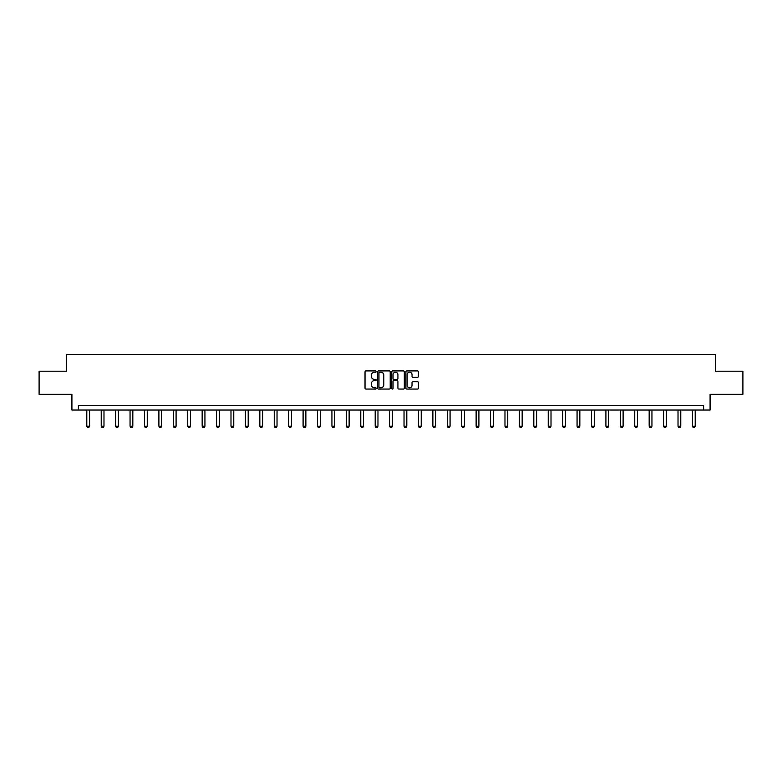 <?xml version="1.0" encoding="UTF-8"?>
<svg xmlns="http://www.w3.org/2000/svg" width="782" height="782" viewBox="0 0 782 782"><rect width="100%" height="100%" fill="white"/><g stroke="black" fill="none" stroke-linecap="round" stroke-linejoin="round"><path stroke-width="1.17" d="M376.21 371.558A0.635 0.635 0 0 0 375.575 370.922L365.937 370.922A0.909 0.909 0 0 0 365.028 371.821L365.028 388.155A0.909 0.909 0 0 0 365.937 389.065L375.575 389.065A0.635 0.635 0 0 0 376.21 388.429A0.635 0.635 0 0 0 375.575 387.794L374.324 387.794A2.903 2.903 0 0 1 371.421 384.891L371.421 383.532A2.903 2.903 0 0 1 374.324 380.629L375.575 380.629A0.635 0.635 0 0 0 376.21 379.993A0.635 0.635 0 0 0 375.575 379.358L374.324 379.358A2.903 2.903 0 0 1 371.421 376.455L371.421 375.096A2.903 2.903 0 0 1 374.324 372.193L375.575 372.193A0.635 0.635 0 0 0 376.21 371.558M417.52 377.315A0.909 0.909 0 0 0 418.419 376.406L418.419 371.821A0.909 0.909 0 0 0 417.52 370.922L406.806 370.922A0.909 0.909 0 0 0 405.907 371.821L405.907 388.155A0.909 0.909 0 0 0 406.806 389.065L417.52 389.065A0.909 0.909 0 0 0 418.419 388.155L418.419 382.623A0.909 0.909 0 0 0 417.52 381.714L412.935 381.714A0.909 0.909 0 0 0 412.026 382.623L412.026 385.37A2.424 2.424 0 0 1 409.602 387.794A2.424 2.424 0 0 1 407.178 385.37L407.178 374.617A2.424 2.424 0 0 1 409.602 372.193A2.424 2.424 0 0 1 412.026 374.617L412.026 376.406A0.909 0.909 0 0 0 412.935 377.315L417.52 377.315M703.614 410.032L710.085 410.032L710.085 394.314L742.9 394.314L742.9 371.206L715.354 371.206L715.354 354.569L66.646 354.569L66.646 371.206L39.1 371.206L39.1 394.314L71.915 394.314L71.915 410.032L703.614 410.032L703.614 405.408L78.386 405.408L78.386 410.032M390.208 371.821A0.909 0.909 0 0 0 389.299 370.922L378.596 370.922A0.909 0.909 0 0 0 377.686 371.821L377.686 388.155A0.909 0.909 0 0 0 378.596 389.065L389.299 389.065A0.909 0.909 0 0 0 390.208 388.155L390.208 371.821M392.701 370.922L403.404 370.922A0.909 0.909 0 0 1 404.314 371.821L404.314 388.155A0.909 0.909 0 0 1 403.404 389.065L398.83 389.065A0.909 0.909 0 0 1 397.921 388.155L397.921 381.538A0.909 0.909 0 0 0 397.012 380.629L393.972 380.629A0.909 0.909 0 0 0 393.063 381.538L393.063 388.429A0.635 0.635 0 0 1 392.427 389.065A0.635 0.635 0 0 1 391.792 388.429L391.792 371.821A0.909 0.909 0 0 1 392.701 370.922M379.593 372.193A0.635 0.635 0 0 0 378.957 372.818L378.957 387.158A0.635 0.635 0 0 0 379.593 387.794L380.902 387.794A2.903 2.903 0 0 0 383.806 384.891L383.806 375.096A2.903 2.903 0 0 0 380.902 372.193L379.593 372.193M397.921 374.656A2.424 2.424 0 0 0 395.487 372.232A2.424 2.424 0 0 0 393.063 374.656L393.063 378.449A0.909 0.909 0 0 0 393.972 379.358L397.012 379.358A0.909 0.909 0 0 0 397.921 378.449L397.921 374.656M86.792 410.032L86.792 426.229L89.568 426.229L89.568 410.032M89.568 426.229L88.874 427.431L87.486 427.431L86.792 426.229M101.22 410.032L101.22 426.229L103.986 426.229L103.986 410.032M103.986 426.229L103.292 427.431L101.914 427.431L101.22 426.229M115.638 410.032L115.638 426.229L118.405 426.229L118.405 410.032M118.405 426.229L117.72 427.431L116.332 427.431L115.638 426.229M130.056 410.032L130.056 426.229L132.832 426.229L132.832 410.032M132.832 426.229L132.138 427.431L130.75 427.431L130.056 426.229M144.475 410.032L144.475 426.229L147.251 426.229L147.251 410.032M147.251 426.229L146.557 427.431L145.169 427.431L144.475 426.229M158.893 410.032L158.893 426.229L161.669 426.229L161.669 410.032M161.669 426.229L160.975 427.431L159.587 427.431L158.893 426.229M173.311 410.032L173.311 426.229L176.087 426.229L176.087 410.032M176.087 426.229L175.393 427.431L174.005 427.431L173.311 426.229M187.739 410.032L187.739 426.229L190.505 426.229L190.505 410.032M190.505 426.229L189.811 427.431L188.433 427.431L187.739 426.229M202.157 410.032L202.157 426.229L204.933 426.229L204.933 410.032M204.933 426.229L204.239 427.431L202.851 427.431L202.157 426.229M216.575 410.032L216.575 426.229L219.351 426.229L219.351 410.032M219.351 426.229L218.657 427.431L217.269 427.431L216.575 426.229M230.993 410.032L230.993 426.229L233.769 426.229L233.769 410.032M233.769 426.229L233.075 427.431L231.687 427.431L230.993 426.229M245.411 410.032L245.411 426.229L248.187 426.229L248.187 410.032M248.187 426.229L247.493 427.431L246.105 427.431L245.411 426.229M259.839 410.032L259.839 426.229L262.605 426.229L262.605 410.032M262.605 426.229L261.911 427.431L260.523 427.431L259.839 426.229M274.257 410.032L274.257 426.229L277.024 426.229L277.024 410.032M277.024 426.229L276.339 427.431L274.951 427.431L274.257 426.229M288.675 410.032L288.675 426.229L291.451 426.229L291.451 410.032M291.451 426.229L290.757 427.431L289.369 427.431L288.675 426.229M303.093 410.032L303.093 426.229L305.87 426.229L305.87 410.032M305.87 426.229L305.175 427.431L303.787 427.431L303.093 426.229M317.512 410.032L317.512 426.229L320.288 426.229L320.288 410.032M320.288 426.229L319.594 427.431L318.206 427.431L317.512 426.229M331.93 410.032L331.93 426.229L334.706 426.229L334.706 410.032M334.706 426.229L334.012 427.431L332.624 427.431L331.93 426.229M346.358 410.032L346.358 426.229L349.124 426.229L349.124 410.032M349.124 426.229L348.43 427.431L347.052 427.431L346.358 426.229M360.776 410.032L360.776 426.229L363.542 426.229L363.542 410.032M363.542 426.229L362.858 427.431L361.47 427.431L360.776 426.229M375.194 410.032L375.194 426.229L377.97 426.229L377.97 410.032M377.97 426.229L377.276 427.431L375.888 427.431L375.194 426.229M389.612 410.032L389.612 426.229L392.388 426.229L392.388 410.032M392.388 426.229L391.694 427.431L390.306 427.431L389.612 426.229M404.03 410.032L404.03 426.229L406.806 426.229L406.806 410.032M406.806 426.229L406.112 427.431L404.724 427.431L404.03 426.229M418.458 410.032L418.458 426.229L421.224 426.229L421.224 410.032M421.224 426.229L420.53 427.431L419.142 427.431L418.458 426.229M432.876 410.032L432.876 426.229L435.642 426.229L435.642 410.032M435.642 426.229L434.948 427.431L433.57 427.431L432.876 426.229M447.294 410.032L447.294 426.229L450.07 426.229L450.07 410.032M450.07 426.229L449.376 427.431L447.988 427.431L447.294 426.229M461.712 410.032L461.712 426.229L464.488 426.229L464.488 410.032M464.488 426.229L463.794 427.431L462.406 427.431L461.712 426.229M476.13 410.032L476.13 426.229L478.907 426.229L478.907 410.032M478.907 426.229L478.213 427.431L476.825 427.431L476.13 426.229M490.549 410.032L490.549 426.229L493.325 426.229L493.325 410.032M493.325 426.229L492.631 427.431L491.243 427.431L490.549 426.229M504.977 410.032L504.977 426.229L507.743 426.229L507.743 410.032M507.743 426.229L507.049 427.431L505.661 427.431L504.977 426.229M519.395 410.032L519.395 426.229L522.161 426.229L522.161 410.032M522.161 426.229L521.477 427.431L520.089 427.431L519.395 426.229M533.813 410.032L533.813 426.229L536.589 426.229L536.589 410.032M536.589 426.229L535.895 427.431L534.507 427.431L533.813 426.229M548.231 410.032L548.231 426.229L551.007 426.229L551.007 410.032M551.007 426.229L550.313 427.431L548.925 427.431L548.231 426.229M562.649 410.032L562.649 426.229L565.425 426.229L565.425 410.032M565.425 426.229L564.731 427.431L563.343 427.431L562.649 426.229M577.067 410.032L577.067 426.229L579.843 426.229L579.843 410.032M579.843 426.229L579.149 427.431L577.761 427.431L577.067 426.229M591.495 410.032L591.495 426.229L594.261 426.229L594.261 410.032M594.261 426.229L593.567 427.431L592.189 427.431L591.495 426.229M605.913 410.032L605.913 426.229L608.689 426.229L608.689 410.032M608.689 426.229L607.995 427.431L606.607 427.431L605.913 426.229M620.331 410.032L620.331 426.229L623.107 426.229L623.107 410.032M623.107 426.229L622.413 427.431L621.025 427.431L620.331 426.229M634.749 410.032L634.749 426.229L637.526 426.229L637.526 410.032M637.526 426.229L636.831 427.431L635.443 427.431L634.749 426.229M649.168 410.032L649.168 426.229L651.944 426.229L651.944 410.032M651.944 426.229L651.25 427.431L649.862 427.431L649.168 426.229M663.595 410.032L663.595 426.229L666.362 426.229L666.362 410.032M666.362 426.229L665.668 427.431L664.28 427.431L663.595 426.229M678.014 410.032L678.014 426.229L680.78 426.229L680.78 410.032M680.78 426.229L680.086 427.431L678.708 427.431L678.014 426.229M692.432 410.032L692.432 426.229L695.208 426.229L695.208 410.032M695.208 426.229L694.514 427.431L693.126 427.431L692.432 426.229"/></g></svg>
